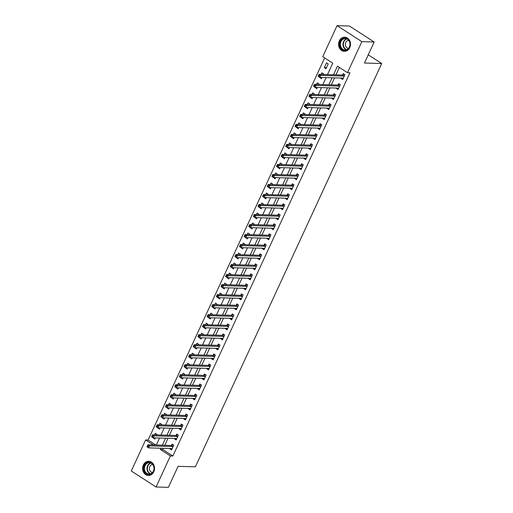 <?xml version="1.0" encoding="UTF-8"?>
<svg xmlns="http://www.w3.org/2000/svg" width="513" height="513" viewBox="0 0 513 513"><rect width="100%" height="100%" fill="white"/><g stroke="black" fill="none" stroke-linecap="round" stroke-linejoin="round"><path stroke-width="0.77" d="M349.77 47.632A7.099 5.964 91.7 0 1 344.338 51.358A7.099 5.964 91.7 0 1 339.324 40.886A7.099 5.964 91.7 0 1 344.749 37.16A7.099 5.964 91.7 0 1 349.77 47.632M153.797 471.755A7.099 5.964 91.7 0 1 148.366 475.48A7.099 5.964 91.7 0 1 143.351 465.009A7.099 5.964 91.7 0 1 148.776 461.283A7.099 5.964 91.7 0 1 153.797 471.755M327.493 74.584L332.764 63.17L322.722 56.687L337.06 25.65L349.398 26.009L374.169 42.002L364.454 63.028L381.717 63.529L195.37 466.824L178.101 466.323L168.386 487.35L156.055 486.991L131.283 470.998L145.621 439.962L153.361 444.957M324.646 57.931L148.09 440.032L145.621 439.962M148.09 440.032L155.83 445.027M153.233 437.839L154.798 439.16L155.362 437.929M156.76 434.909L157.016 434.357L155.343 433.273L154.618 434.844M157.857 427.829L159.421 429.15L159.992 427.919M161.39 424.899L161.64 424.341L159.966 423.263L159.242 424.835M162.486 417.813L164.045 419.134L164.615 417.903M166.013 414.882L166.27 414.331L164.596 413.254L163.871 414.818M167.11 407.803L168.674 409.124L169.245 407.893M170.637 404.872L170.893 404.321L169.219 403.237L168.495 404.808M171.74 397.793L173.298 399.114L173.869 397.876M175.266 394.856L175.523 394.305L173.849 393.227L173.125 394.798M176.363 387.777L177.928 389.098L178.498 387.866M179.89 384.846L180.146 384.295L178.473 383.211L177.748 384.782M180.993 377.767L182.551 379.088L183.122 377.857M184.52 374.836L184.776 374.278L183.103 373.201L182.371 374.772M185.616 367.75L187.181 369.078L187.752 367.84M189.143 364.82L189.4 364.268L187.726 363.191L187.001 364.762M190.246 357.741L191.804 359.062L192.375 357.83M193.773 354.81L194.029 354.259L192.356 353.175L191.625 354.746M194.869 347.731L196.434 349.052L197.005 347.82M198.396 344.794L198.653 344.242L196.979 343.165L196.255 344.736M199.499 337.714L201.058 339.035L201.628 337.804M203.026 334.784L203.276 334.232L201.603 333.149L200.878 334.72M204.123 327.704L205.687 329.025L206.252 327.794M207.65 324.774L207.906 324.222L206.232 323.139L205.508 324.71M208.746 317.688L210.311 319.015L210.881 317.778M212.279 314.758L212.529 314.206L210.856 313.129L210.131 314.7M213.376 307.678L214.941 308.999L215.505 307.768M216.903 304.748L217.159 304.196L215.486 303.112L214.761 304.684M217.999 297.668L219.564 298.989L220.135 297.758M221.533 294.738L221.783 294.18L220.109 293.103L219.384 294.674M222.629 287.652L224.187 288.979L224.758 287.742M226.156 284.721L226.413 284.17L224.739 283.093L224.014 284.657M227.253 277.642L228.817 278.963L229.388 277.732M230.779 274.712L231.036 274.16L229.362 273.076L228.638 274.647M231.882 267.632L233.441 268.953L234.011 267.715M235.409 264.695L235.666 264.144L233.992 263.066L233.261 264.637M236.506 257.616L238.07 258.937L238.641 257.706M240.033 254.685L240.289 254.134L238.616 253.05L237.891 254.621M241.136 247.606L242.694 248.927L243.265 247.696M244.663 244.675L244.919 244.124L243.245 243.04L242.514 244.611M245.759 237.59L247.324 238.917L247.894 237.679M249.286 234.659L249.542 234.108L247.869 233.03L247.144 234.601M250.389 227.58L251.947 228.901L252.518 227.669M253.916 224.649L254.172 224.098L252.499 223.014L251.768 224.585M255.012 217.57L256.577 218.891L257.148 217.659M258.539 214.639L258.796 214.081L257.122 213.004L256.397 214.575M259.642 207.553L261.2 208.874L261.771 207.643M263.169 204.623L263.419 204.071L261.745 202.994L261.021 204.559M264.266 197.543L265.83 198.864L266.394 197.633M267.792 194.613L268.049 194.061L266.375 192.978L265.651 194.549M268.889 187.534L270.454 188.855L271.024 187.617M272.422 184.597L272.672 184.045L270.999 182.968L270.274 184.539M273.519 177.517L275.083 178.838L275.648 177.607M277.046 174.587L277.302 174.035L275.628 172.952L274.904 174.523M278.142 167.507L279.707 168.828L280.278 167.597M281.669 164.577L281.926 164.019L280.252 162.942L279.527 164.513M282.772 157.491L284.33 158.818L284.901 157.581M286.299 154.56L286.555 154.009L284.882 152.932L284.157 154.503M287.395 147.481L288.96 148.802L289.531 147.571M290.922 144.551L291.179 143.999L289.505 142.915L288.781 144.486M292.025 137.471L293.583 138.792L294.154 137.561M295.552 134.534L295.809 133.983L294.135 132.905L293.404 134.477M296.649 127.455L298.213 128.776L298.784 127.545M300.176 124.524L300.432 123.973L298.758 122.889L298.034 124.46M301.278 117.445L302.837 118.766L303.407 117.535M304.805 114.514L305.062 113.963L303.388 112.879L302.657 114.45M305.902 107.429L307.467 108.756L308.037 107.518M309.429 104.498L309.685 103.947L308.012 102.869L307.287 104.44M310.532 97.419L312.09 98.74L312.661 97.508M314.059 94.488L314.309 93.937L312.635 92.853L311.91 94.424M315.155 87.409L316.72 88.73L317.284 87.499M318.682 84.478L318.939 83.92L317.265 82.843L316.54 84.414M319.779 77.392L321.343 78.72L321.914 77.482M323.312 74.462L323.562 73.91L321.888 72.833L321.164 74.398M325.973 68.704L328.192 63.901L326.518 62.817L324.299 67.626L325.973 68.704M163.391 448.311L162.82 449.542L172.862 456.025L349.962 72.75L347.493 72.679L337.451 66.196L333.495 74.757M339.375 67.44L335.957 74.834M334.566 77.854L331.334 84.844M329.936 87.864L326.71 94.854M325.313 97.874L322.081 104.87M320.683 107.89L317.457 114.88M316.059 117.9L312.827 124.896M311.436 127.917L308.204 134.906M306.806 137.926L303.574 144.916M302.183 147.936L298.951 154.932M297.553 157.953L294.321 164.942M292.929 167.963L289.698 174.952M288.3 177.973L285.068 184.969M283.676 187.989L280.444 194.978M279.046 197.999L275.821 204.995M274.423 208.015L271.191 215.005M269.793 218.025L266.568 225.015M265.17 228.035L261.938 235.031M260.54 238.051L257.314 245.041M255.916 248.061L252.685 255.051M251.293 258.077L248.061 265.067M246.663 268.087L243.431 275.077M242.04 278.097L238.808 285.093M237.41 288.114L234.178 295.103M232.787 298.124L229.555 305.113M228.157 308.133L224.925 315.129M223.533 318.15L220.301 325.139M218.904 328.16L215.678 335.156M214.28 338.176L211.048 345.166M209.65 348.186L206.425 355.176M205.027 358.196L201.795 365.192M200.403 368.212L197.172 375.202M195.774 378.222L192.542 385.212M191.15 388.232L187.918 395.228M186.52 398.248L183.288 405.238M181.897 408.258L178.665 415.254M177.267 418.275L174.035 425.264M172.644 428.284L169.412 435.274M168.014 438.294L164.782 445.29M170.034 448.503L169.861 448.888L171.534 449.965L173.753 445.162L172.079 444.078L171.477 445.38M174.664 438.493L174.484 438.871L176.158 439.955L178.383 435.146L176.709 434.069L176.106 435.37M179.287 428.477L179.114 428.862L180.788 429.939L183.006 425.136L181.333 424.059L180.73 425.36M183.917 418.467L183.737 418.852L185.411 419.929L187.63 415.126L185.956 414.042L185.36 415.344M188.54 408.451L188.367 408.835L190.041 409.919L192.26 405.11L190.586 404.032L189.983 405.334M193.17 398.441L192.991 398.825L194.664 399.903L196.883 395.1L195.209 394.016L194.607 395.324M197.794 388.431L197.62 388.809L199.294 389.893L201.513 385.083L199.839 384.006L199.236 385.308M202.423 378.414L202.244 378.799L203.917 379.883L206.136 375.074L204.463 373.996L203.86 375.298M207.047 368.405L206.867 368.789L208.541 369.867L210.766 365.064L209.092 363.98L208.49 365.282M211.677 358.388L211.497 358.773L213.171 359.857L215.389 355.047L213.716 353.97L213.113 355.272M216.3 348.378L216.12 348.763L217.794 349.84L220.019 345.037L218.346 343.954L217.743 345.262M220.923 338.368L220.75 338.753L222.424 339.83L224.643 335.027L222.969 333.944L222.366 335.245M225.553 328.352L225.374 328.737L227.047 329.821L229.273 325.011L227.599 323.934L226.996 325.236M230.177 318.342L230.004 318.727L231.677 319.804L233.896 315.001L232.222 313.918L231.619 315.226M234.807 308.332L234.627 308.711L236.301 309.794L238.526 304.985L236.852 303.908L236.249 305.209M239.43 298.316L239.257 298.701L240.93 299.784L243.149 294.975L241.476 293.898L240.873 295.199M244.06 288.306L243.88 288.691L245.554 289.768L247.773 284.965L246.099 283.881L245.503 285.183M248.683 278.29L248.51 278.674L250.184 279.758L252.402 274.949L250.729 273.871L250.126 275.173M253.313 268.28L253.133 268.665L254.807 269.742L257.026 264.939L255.352 263.855L254.749 265.163M257.936 258.27L257.763 258.655L259.437 259.732L261.656 254.929L259.982 253.845L259.379 255.147M262.566 248.254L262.387 248.638L264.06 249.722L266.279 244.913L264.605 243.835L264.003 245.137M267.19 238.244L267.01 238.628L268.684 239.706L270.909 234.903L269.235 233.819L268.632 235.121M271.819 228.234L271.64 228.612L273.314 229.696L275.532 224.886L273.859 223.809L273.256 225.111M276.443 218.217L276.263 218.602L277.937 219.679L280.162 214.876L278.488 213.799L277.886 215.101M281.066 208.207L280.893 208.592L282.567 209.67L284.786 204.867L283.112 203.783L282.509 205.085M285.696 198.191L285.517 198.576L287.19 199.66L289.415 194.85L287.742 193.773L287.139 195.075M290.32 188.181L290.146 188.566L291.82 189.643L294.039 184.84L292.365 183.757L291.762 185.065M294.949 178.171L294.77 178.55L296.443 179.633L298.669 174.824L296.989 173.747L296.392 175.048M299.573 168.155L299.4 168.54L301.073 169.623L303.292 164.814L301.618 163.737L301.016 165.039M304.203 158.145L304.023 158.53L305.697 159.607L307.915 154.804L306.242 153.72L305.645 155.022M308.826 148.129L308.653 148.513L310.327 149.597L312.545 144.788L310.872 143.711L310.269 145.012M313.456 138.119L313.276 138.504L314.95 139.581L317.169 134.778L315.495 133.694L314.892 135.002M318.079 128.109L317.9 128.494L319.58 129.571L321.798 124.768L320.125 123.684L319.522 124.986M322.709 118.093L322.53 118.477L324.203 119.561L326.422 114.752L324.748 113.674L324.145 114.976M327.332 108.083L327.153 108.467L328.827 109.545L331.052 104.742L329.378 103.658L328.775 104.966M331.956 98.073L331.783 98.451L333.456 99.535L335.675 94.725L334.001 93.648L333.399 94.95M336.586 88.056L336.406 88.441L338.08 89.525L340.305 84.716L338.631 83.638L338.029 84.94M341.209 78.047L341.036 78.431L342.71 79.509L344.928 74.706L343.255 73.622L342.652 74.924M381.717 63.529L368.238 54.827M374.169 42.002L361.838 41.643L347.493 72.679M337.06 25.65L361.838 41.643M172.862 456.025L170.399 455.954L156.055 486.991M160.922 448.24L160.351 449.471L170.399 455.954M332.097 77.777L328.865 84.773M327.474 87.794L324.242 94.783M322.844 97.803L319.612 104.799M318.22 107.82L314.988 114.809M313.59 117.83L310.365 124.819M308.967 127.84L305.735 134.836M304.337 137.856L301.112 144.846M299.714 147.866L296.482 154.855M295.09 157.882L291.859 164.872M290.461 167.892L287.229 174.882M285.837 177.902L282.605 184.898M281.207 187.918L277.975 194.908M276.584 197.928L273.352 204.918M271.954 207.938L268.722 214.934M267.331 217.954L264.099 224.944M262.701 227.964L259.469 234.96M258.077 237.981L254.846 244.97M253.448 247.991L250.222 254.98M248.824 258.001L245.592 264.997M244.194 268.017L240.969 275.006M239.571 278.027L236.339 285.016M234.948 288.037L231.716 295.033M230.318 298.053L227.086 305.043M225.694 308.063L222.462 315.059M221.065 318.079L217.833 325.069M216.441 328.089L213.209 335.079M211.811 338.099L208.579 345.095M207.188 348.115L203.956 355.105M202.558 358.125L199.333 365.115M197.935 368.142L194.703 375.131M193.305 378.152L190.079 385.141M188.681 388.161L185.45 395.157M184.052 398.178L180.826 405.167M179.428 408.188L176.196 415.177M174.805 418.198L171.573 425.194M170.175 428.214L166.943 435.204M165.552 438.224L162.32 445.22M156.318 445.04L159.543 438.051M160.941 435.03L164.173 428.041M165.564 425.02L168.796 418.024M170.194 415.004L173.426 408.015M174.818 404.994L178.049 397.998M179.447 394.978L182.679 387.988M184.071 384.968L187.303 377.978M188.701 374.958L191.933 367.962M193.324 364.942L196.556 357.952M197.954 354.932L201.186 347.942M202.577 344.916L205.809 337.926M207.207 334.906L210.433 327.916M211.831 324.896L215.062 317.9M216.46 314.879L219.686 307.89M221.084 304.869L224.316 297.88M225.707 294.86L228.939 287.864M230.337 284.843L233.569 277.854M234.96 274.833L238.192 267.837M239.59 264.817L242.822 257.827M244.214 254.807L247.446 247.817M248.843 244.797L252.075 237.801M253.467 234.781L256.699 227.791M258.097 224.771L261.322 217.781M262.72 214.761L265.952 207.765M267.35 204.745L270.575 197.755M271.973 194.735L275.205 187.739M276.603 184.718L279.829 177.729M281.227 174.709L284.459 167.719M285.85 164.699L289.082 157.703M290.48 154.682L293.712 147.693M295.103 144.672L298.335 137.683M299.733 134.656L302.965 127.666M304.356 124.646L307.588 117.657M308.986 114.636L312.218 107.64M313.61 104.62L316.842 97.63M318.24 94.61L321.465 87.62M322.863 84.6L326.095 77.604M162.82 449.542L160.351 449.471M172.002 448.946L169.861 448.888M155.266 438.14L153.124 438.083M326.441 67.684L324.299 67.626M321.811 77.7L319.67 77.636M317.188 87.71L315.046 87.646M312.564 97.727L310.416 97.662M307.935 107.736L305.793 107.672M303.311 117.746L301.163 117.689M298.681 127.763L296.54 127.699M294.058 137.773L291.91 137.708M289.428 147.782L287.286 147.725M284.805 157.799L282.657 157.735M280.175 167.809L278.033 167.745M275.552 177.825L273.403 177.761M270.922 187.835L268.78 187.771M266.298 197.845L264.157 197.787M261.675 207.861L259.527 207.797M257.045 217.871L254.903 217.807M252.422 227.881L250.273 227.823M247.792 237.897L245.65 237.833M243.168 247.907L241.02 247.843M238.539 257.924L236.397 257.859M233.915 267.933L231.767 267.869M229.285 277.943L227.144 277.886M224.662 287.96L222.514 287.896M220.032 297.97L217.89 297.906M215.409 307.986L213.267 307.922M210.779 317.996L208.637 317.932M206.155 328.006L204.014 327.948M201.532 338.022L199.384 337.958M196.902 348.032L194.76 347.968M192.279 358.042L190.131 357.984M187.649 368.058L185.507 367.994M183.026 378.068L180.877 378.004M178.396 388.085L176.254 388.02M173.772 398.094L171.624 398.03M169.143 408.104L167.001 408.047M164.519 418.121L162.371 418.057M159.889 428.131L157.748 428.066M176.632 438.936L174.484 438.871M181.256 428.926L179.114 428.862M185.886 418.909L183.737 418.852M190.509 408.899L188.367 408.835M195.132 398.89L192.991 398.825M199.762 388.873L197.62 388.809M204.386 378.863L202.244 378.799M209.015 368.847L206.867 368.789M213.639 358.837L211.497 358.773M218.269 348.827L216.12 348.763M222.892 338.811L220.75 338.753M227.522 328.801L225.374 328.737M232.145 318.791L230.004 318.727M236.775 308.775L234.627 308.711M241.399 298.765L239.257 298.701M246.028 288.748L243.88 288.691M250.652 278.739L248.51 278.674M255.275 268.729L253.133 268.665M259.905 258.712L257.763 258.655M264.528 248.702L262.387 248.638M269.158 238.686L267.01 238.628M273.782 228.676L271.64 228.612M278.412 218.666L276.263 218.602M283.035 208.65L280.893 208.592M287.665 198.64L285.517 198.576M292.288 188.63L290.146 188.566M296.918 178.614L294.77 178.55M301.541 168.604L299.4 168.54M306.165 158.588L304.023 158.53M310.795 148.578L308.653 148.513M315.418 138.568L313.276 138.504M320.048 128.551L317.9 128.494M324.671 118.541L322.53 118.477M329.301 108.532L327.153 108.467M333.925 98.515L331.783 98.451M338.554 88.505L336.406 88.441M343.178 78.489L341.036 78.431M171.451 448.542L172.022 448.913M148.154 446.137L147.487 445.701L147.116 446.502L147.782 446.938L148.154 446.137L149.578 445.88L148.648 447.881L146.974 446.797L147.904 444.797L149.578 445.88L172.862 446.554A0.911 0.442 122.8 0 0 173.073 446.502L173.15 446.464M172.137 448.663L172.092 448.618A0.911 0.442 122.8 0 0 172.06 448.593A0.911 0.442 122.8 0 0 171.932 448.561L148.648 447.881L147.782 446.938M147.487 445.701L147.904 444.797L171.188 445.476A0.911 0.442 122.8 0 0 171.4 445.425L172.984 444.662M176.081 438.532L176.645 438.897M152.778 436.121L152.111 435.691L151.739 436.492L152.412 436.922L152.778 436.121L154.201 435.864L153.278 437.865L151.604 436.787L152.528 434.787L154.201 435.864L177.485 436.544A0.911 0.442 122.8 0 0 177.697 436.492L177.78 436.454M176.761 438.653L176.716 438.609A0.911 0.442 122.8 0 0 176.684 438.583A0.911 0.442 122.8 0 0 176.562 438.544L153.278 437.865L152.412 436.922M152.111 435.691L152.528 434.787L175.812 435.46A0.911 0.442 122.8 0 0 176.023 435.409L177.607 434.652M180.704 428.522L181.275 428.887M157.408 426.111L156.741 425.681L156.369 426.483L157.036 426.912L157.408 426.111L158.831 425.854L157.901 427.855L156.228 426.778L157.158 424.77L158.831 425.854L182.115 426.527A0.911 0.442 122.8 0 0 182.32 426.476L182.404 426.438M181.39 428.637L181.346 428.599A0.911 0.442 122.8 0 0 181.313 428.567A0.911 0.442 122.8 0 0 181.185 428.535L157.901 427.855L157.036 426.912M156.741 425.681L157.158 424.77L180.441 425.45A0.911 0.442 122.8 0 0 180.647 425.399L182.237 424.636M185.334 418.505L185.898 418.871M162.031 416.101L161.364 415.665L160.992 416.466L161.666 416.902L162.031 416.101L163.455 415.838L162.531 417.845L160.858 416.761L161.781 414.76L163.455 415.838L186.738 416.518A0.911 0.442 122.8 0 0 186.95 416.466L187.033 416.428M186.014 418.627L185.969 418.582A0.911 0.442 122.8 0 0 185.937 418.557A0.911 0.442 122.8 0 0 185.815 418.518L162.531 417.845L161.666 416.902M161.364 415.665L161.781 414.76L185.065 415.44A0.911 0.442 122.8 0 0 185.276 415.383L186.86 414.626M189.957 408.495L190.528 408.861M166.661 406.084L165.988 405.655L165.622 406.456L166.289 406.886L166.661 406.084L168.078 405.828L167.155 407.829L165.481 406.751L166.404 404.751L168.078 405.828L191.362 406.508A0.911 0.442 122.8 0 0 191.573 406.456L191.657 406.411M190.644 408.617L190.599 408.572A0.911 0.442 122.8 0 0 190.56 408.547A0.911 0.442 122.8 0 0 190.438 408.508L167.155 407.829L166.289 406.886M165.988 405.655L166.404 404.751L189.688 405.424A0.911 0.442 122.8 0 0 189.9 405.373L191.49 404.616M153.387 465.169A6.143 5.162 91.7 0 1 151.63 473.621A6.143 5.162 91.7 0 1 144.544 471.62A6.143 5.162 91.7 0 1 146.301 463.162A6.143 5.162 91.7 0 1 153.387 465.169M145.121 471.383A5.688 4.777 -88.3 0 0 149.046 474.089A5.688 4.777 -88.3 0 0 153.336 471.235A5.688 4.777 -88.3 0 0 153.31 465.419A5.688 4.777 -88.3 0 0 149.379 462.713A5.688 4.777 -88.3 0 0 145.089 465.567A5.688 4.777 -88.3 0 0 145.121 471.383M152.457 472.537A4.053 3.405 91.7 0 1 149.899 470.633A4.053 3.405 91.7 0 1 152.694 464.457M149.552 461.367A7.054 5.925 -88.3 0 0 149.174 461.341A7.054 5.925 -88.3 0 0 143.858 464.881A7.054 5.925 -88.3 0 0 143.89 472.095A7.054 5.925 -88.3 0 0 148.764 475.448A7.054 5.925 -88.3 0 0 149.142 475.442M340.42 41.354A6.143 5.162 91.7 0 1 347.436 38.866A6.143 5.162 91.7 0 1 349.456 47.19A6.143 5.162 91.7 0 1 342.44 49.678A6.143 5.162 91.7 0 1 340.42 41.354M349.372 46.978A5.688 4.777 -88.3 0 0 345.352 38.59A5.688 4.777 -88.3 0 0 341.004 41.579A5.688 4.777 -88.3 0 0 345.018 49.966A5.688 4.777 -88.3 0 0 349.372 46.978M348.43 48.414A4.053 3.405 91.7 0 1 345.807 42.457A4.053 3.405 91.7 0 1 348.667 40.335M345.525 37.244A7.054 5.925 -88.3 0 0 345.146 37.218A7.054 5.925 -88.3 0 0 339.753 40.918A7.054 5.925 -88.3 0 0 344.736 51.319A7.054 5.925 -88.3 0 0 345.114 51.319M194.587 398.479L195.152 398.851M171.284 396.074L170.617 395.645L170.245 396.44L170.919 396.876L171.284 396.074L172.708 395.818L171.784 397.819L170.111 396.735L171.034 394.734L172.708 395.818L195.992 396.491A0.911 0.442 122.8 0 0 196.203 396.44L196.287 396.402M195.267 398.601L195.222 398.556A0.911 0.442 122.8 0 0 195.19 398.53A0.911 0.442 122.8 0 0 195.068 398.498L171.784 397.819L170.919 396.876M170.617 395.645L171.034 394.734L194.318 395.414A0.911 0.442 122.8 0 0 194.53 395.363L196.113 394.6M199.211 388.469L199.781 388.835M175.914 386.065L175.241 385.629L174.875 386.43L175.542 386.86L175.914 386.065L177.331 385.802L176.408 387.809L174.734 386.725L175.658 384.724L177.331 385.802L200.615 386.481A0.911 0.442 122.8 0 0 200.827 386.43L200.91 386.392M199.89 388.591L199.852 388.546A0.911 0.442 122.8 0 0 199.814 388.521A0.911 0.442 122.8 0 0 199.692 388.482L176.408 387.809L175.542 386.86M175.241 385.629L175.658 384.724L198.941 385.398A0.911 0.442 122.8 0 0 199.153 385.346L200.737 384.59M203.841 378.459L204.405 378.825M180.538 376.048L179.871 375.619L179.499 376.42L180.172 376.85L180.538 376.048L181.961 375.792L181.038 377.792L179.364 376.715L180.287 374.708L181.961 375.792L205.245 376.471A0.911 0.442 122.8 0 0 205.456 376.414L205.533 376.375M204.52 378.575L204.475 378.536A0.911 0.442 122.8 0 0 204.443 378.511A0.911 0.442 122.8 0 0 204.321 378.472L181.038 377.792L180.172 376.85M179.871 375.619L180.287 374.708L203.571 375.388A0.911 0.442 122.8 0 0 203.783 375.336L205.367 374.573M208.464 368.443L209.035 368.809M185.167 366.038L184.494 365.602L184.129 366.404L184.795 366.84L185.167 366.038L186.585 365.782L185.661 367.783L183.987 366.699L184.911 364.698L186.585 365.782L209.868 366.455A0.911 0.442 122.8 0 0 210.08 366.404L210.163 366.365M209.144 368.565L209.105 368.52A0.911 0.442 122.8 0 0 209.067 368.494A0.911 0.442 122.8 0 0 208.945 368.456L185.661 367.783L184.795 366.84M184.494 365.602L184.911 364.698L208.195 365.378A0.911 0.442 122.8 0 0 208.406 365.327L209.99 364.563M213.094 358.433L213.658 358.799M189.791 356.022L189.124 355.592L188.752 356.394L189.419 356.824L189.791 356.022L191.214 355.765L190.285 357.766L188.611 356.689L189.541 354.688L191.214 355.765L214.498 356.445A0.911 0.442 122.8 0 0 214.71 356.394L214.787 356.355M213.774 358.555L213.729 358.51A0.911 0.442 122.8 0 0 213.697 358.484A0.911 0.442 122.8 0 0 213.568 358.446L190.285 357.766L189.419 356.824M189.124 355.592L189.541 354.688L212.824 355.362A0.911 0.442 122.8 0 0 213.036 355.31L214.62 354.554M217.717 348.423L218.288 348.789M194.421 346.012L193.747 345.582L193.375 346.384L194.049 346.814L194.421 346.012L195.838 345.756L194.914 347.756L193.241 346.679L194.164 344.672L195.838 345.756L219.122 346.429A0.911 0.442 122.8 0 0 219.333 346.378L219.417 346.339M218.397 348.539L218.352 348.5A0.911 0.442 122.8 0 0 218.32 348.468A0.911 0.442 122.8 0 0 218.198 348.436L194.914 347.756L194.049 346.814M193.747 345.582L194.164 344.672L217.448 345.352A0.911 0.442 122.8 0 0 217.659 345.3L219.243 344.537M222.341 338.407L222.911 338.772M199.044 336.002L198.377 335.566L198.005 336.368L198.672 336.804L199.044 336.002L200.468 335.739L199.538 337.746L197.864 336.663L198.794 334.662L200.468 335.739L223.751 336.419A0.911 0.442 122.8 0 0 223.963 336.368L224.04 336.329M223.027 338.529L222.982 338.484A0.911 0.442 122.8 0 0 222.95 338.458A0.911 0.442 122.8 0 0 222.822 338.42L199.538 337.746L198.672 336.804M198.377 335.566L198.794 334.662L222.078 335.342A0.911 0.442 122.8 0 0 222.289 335.284L223.873 334.527M226.97 328.397L227.535 328.762M203.674 325.986L203.001 325.556L202.629 326.358L203.302 326.787L203.674 325.986L205.091 325.729L204.168 327.73L202.494 326.653L203.417 324.652L205.091 325.729L228.375 326.409A0.911 0.442 122.8 0 0 228.586 326.351L228.67 326.313M227.65 328.512L227.605 328.474A0.911 0.442 122.8 0 0 227.573 328.448A0.911 0.442 122.8 0 0 227.451 328.41L204.168 327.73L203.302 326.787M203.001 325.556L203.417 324.652L226.701 325.325A0.911 0.442 122.8 0 0 226.913 325.274L228.497 324.511M231.594 318.381L232.165 318.753M208.297 315.976L207.63 315.54L207.258 316.341L207.925 316.777L208.297 315.976L209.721 315.719L208.791 317.72L207.117 316.636L208.047 314.636L209.721 315.719L233.005 316.393A0.911 0.442 122.8 0 0 233.21 316.341L233.293 316.303M232.28 318.502L232.235 318.458A0.911 0.442 122.8 0 0 232.203 318.432A0.911 0.442 122.8 0 0 232.075 318.4L208.791 317.72L207.925 316.777M207.63 315.54L208.047 314.636L231.331 315.315A0.911 0.442 122.8 0 0 231.536 315.264L233.126 314.501M236.224 308.371L236.788 308.736M212.921 305.96L212.254 305.53L211.882 306.332L212.555 306.761L212.921 305.96L214.344 305.703L213.421 307.71L211.747 306.627L212.671 304.626L214.344 305.703L237.628 306.383A0.911 0.442 122.8 0 0 237.84 306.332L237.923 306.293M236.903 308.493L236.859 308.448A0.911 0.442 122.8 0 0 236.826 308.422A0.911 0.442 122.8 0 0 236.705 308.384L213.421 307.71L212.555 306.761M212.254 305.53L212.671 304.626L235.954 305.299A0.911 0.442 122.8 0 0 236.166 305.248L237.75 304.491M240.847 298.361L241.418 298.726M217.55 295.95L216.884 295.52L216.512 296.322L217.179 296.751L217.55 295.95L218.974 295.693L218.044 297.694L216.371 296.617L217.294 294.609L218.974 295.693L242.258 296.373A0.911 0.442 122.8 0 0 242.463 296.315L242.546 296.277M241.533 298.476L241.488 298.438A0.911 0.442 122.8 0 0 241.456 298.406A0.911 0.442 122.8 0 0 241.328 298.374L218.044 297.694L217.179 296.751M216.884 295.52L217.294 294.609L240.584 295.289A0.911 0.442 122.8 0 0 240.789 295.238L242.38 294.475M245.477 288.344L246.041 288.71M222.174 285.94L221.507 285.504L221.135 286.305L221.808 286.741L222.174 285.94L223.597 285.677L222.674 287.684L221 286.6L221.924 284.6L223.597 285.677L246.881 286.357A0.911 0.442 122.8 0 0 247.093 286.305L247.176 286.267M246.157 288.466L246.112 288.421A0.911 0.442 122.8 0 0 246.08 288.396A0.911 0.442 122.8 0 0 245.958 288.357L222.674 287.684L221.808 286.741M221.507 285.504L221.924 284.6L245.208 285.279A0.911 0.442 122.8 0 0 245.419 285.222L247.003 284.465M250.1 278.335L250.671 278.7M226.804 275.923L226.13 275.494L225.765 276.295L226.432 276.725L226.804 275.923L228.221 275.667L227.297 277.668L225.624 276.59L226.547 274.59L228.221 275.667L251.505 276.347A0.911 0.442 122.8 0 0 251.716 276.295L251.8 276.25M250.786 278.456L250.742 278.412A0.911 0.442 122.8 0 0 250.703 278.386A0.911 0.442 122.8 0 0 250.581 278.347L227.297 277.668L226.432 276.725M226.13 275.494L226.547 274.59L249.831 275.263A0.911 0.442 122.8 0 0 250.043 275.212L251.626 274.455M254.73 268.318L255.294 268.69M231.427 265.914L230.76 265.484L230.388 266.279L231.062 266.715L231.427 265.914L232.851 265.657L231.927 267.658L230.254 266.58L231.177 264.573L232.851 265.657L256.134 266.33A0.911 0.442 122.8 0 0 256.346 266.279L256.423 266.241M255.41 268.44L255.365 268.402A0.911 0.442 122.8 0 0 255.333 268.37A0.911 0.442 122.8 0 0 255.211 268.337L231.927 267.658L231.062 266.715M230.76 265.484L231.177 264.573L254.461 265.253A0.911 0.442 122.8 0 0 254.672 265.202L256.256 264.439M259.354 258.308L259.924 258.674M236.057 255.904L235.384 255.468L235.018 256.269L235.685 256.699L236.057 255.904L237.474 255.641L236.551 257.648L234.877 256.564L235.8 254.563L237.474 255.641L260.758 256.32A0.911 0.442 122.8 0 0 260.97 256.269L261.053 256.231M260.033 258.43L259.995 258.385A0.911 0.442 122.8 0 0 259.956 258.36A0.911 0.442 122.8 0 0 259.834 258.321L236.551 257.648L235.685 256.699M235.384 255.468L235.8 254.563L259.084 255.243A0.911 0.442 122.8 0 0 259.296 255.185L260.88 254.429M263.983 248.298L264.548 248.664M240.68 245.887L240.013 245.458L239.642 246.259L240.308 246.689L240.68 245.887L242.104 245.631L241.181 247.632L239.5 246.554L240.43 244.547L242.104 245.631L265.388 246.311A0.911 0.442 122.8 0 0 265.599 246.253L265.676 246.214M264.663 248.414L264.618 248.375A0.911 0.442 122.8 0 0 264.586 248.35A0.911 0.442 122.8 0 0 264.464 248.311L241.181 247.632L240.308 246.689M240.013 245.458L240.43 244.547L263.714 245.227A0.911 0.442 122.8 0 0 263.926 245.176L265.51 244.412M268.607 238.282L269.178 238.654M245.31 235.877L244.637 235.441L244.271 236.243L244.938 236.679L245.31 235.877L246.727 235.621L245.804 237.622L244.13 236.538L245.054 234.537L246.727 235.621L270.011 236.294A0.911 0.442 122.8 0 0 270.223 236.243L270.306 236.204M269.287 238.404L269.248 238.359A0.911 0.442 122.8 0 0 269.21 238.333A0.911 0.442 122.8 0 0 269.088 238.301L245.804 237.622L244.938 236.679M244.637 235.441L245.054 234.537L268.337 235.217A0.911 0.442 122.8 0 0 268.549 235.166L270.133 234.403M273.23 228.272L273.801 228.638M249.934 225.861L249.267 225.431L248.895 226.233L249.562 226.663L249.934 225.861L251.357 225.605L250.427 227.605L248.754 226.528L249.684 224.527L251.357 225.605L274.641 226.284A0.911 0.442 122.8 0 0 274.853 226.233L274.93 226.195M273.916 228.394L273.871 228.349A0.911 0.442 122.8 0 0 273.839 228.323A0.911 0.442 122.8 0 0 273.711 228.285L250.427 227.605L249.562 226.663M249.267 225.431L249.684 224.527L272.967 225.201A0.911 0.442 122.8 0 0 273.179 225.149L274.763 224.393M277.86 218.262L278.424 218.628M254.563 215.851L253.89 215.422L253.518 216.223L254.191 216.653L254.563 215.851L255.981 215.595L255.057 217.595L253.384 216.518L254.307 214.511L255.981 215.595L279.264 216.268A0.911 0.442 122.8 0 0 279.476 216.217L279.559 216.178M278.54 218.378L278.495 218.339A0.911 0.442 122.8 0 0 278.463 218.307A0.911 0.442 122.8 0 0 278.341 218.275L255.057 217.595L254.191 216.653M253.89 215.422L254.307 214.511L277.591 215.191A0.911 0.442 122.8 0 0 277.802 215.139L279.386 214.376M282.483 208.246L283.054 208.611M259.187 205.841L258.52 205.405L258.148 206.207L258.815 206.643L259.187 205.841L260.61 205.578L259.681 207.585L258.007 206.502L258.937 204.501L260.61 205.578L283.894 206.258A0.911 0.442 122.8 0 0 284.106 206.207L284.183 206.168M283.17 208.368L283.125 208.323A0.911 0.442 122.8 0 0 283.093 208.297A0.911 0.442 122.8 0 0 282.964 208.259L259.681 207.585L258.815 206.643M258.52 205.405L258.937 204.501L282.221 205.181A0.911 0.442 122.8 0 0 282.432 205.123L284.016 204.366M287.113 198.236L287.678 198.602M263.817 195.825L263.143 195.395L262.771 196.197L263.445 196.626L263.817 195.825L265.234 195.568L264.31 197.569L262.637 196.492L263.56 194.491L265.234 195.568L288.518 196.248A0.911 0.442 122.8 0 0 288.729 196.197L288.813 196.152M287.793 198.358L287.748 198.313A0.911 0.442 122.8 0 0 287.716 198.287A0.911 0.442 122.8 0 0 287.594 198.249L264.31 197.569L263.445 196.626M263.143 195.395L263.56 194.491L286.844 195.164A0.911 0.442 122.8 0 0 287.056 195.113L288.639 194.356M291.737 188.22L292.307 188.592M268.44 185.815L267.773 185.385L267.401 186.181L268.068 186.617L268.44 185.815L269.864 185.559L268.934 187.559L267.26 186.476L268.19 184.475L269.864 185.559L293.147 186.232A0.911 0.442 122.8 0 0 293.353 186.181L293.436 186.142M292.423 188.342L292.378 188.297A0.911 0.442 122.8 0 0 292.346 188.271A0.911 0.442 122.8 0 0 292.218 188.239L268.934 187.559L268.068 186.617M267.773 185.385L268.19 184.475L291.474 185.155A0.911 0.442 122.8 0 0 291.679 185.103L293.269 184.34M296.367 178.21L296.931 178.575M273.063 175.805L272.397 175.369L272.025 176.171L272.698 176.6L273.063 175.805L274.487 175.542L273.564 177.549L271.89 176.466L272.813 174.465L274.487 175.542L297.771 176.222A0.911 0.442 122.8 0 0 297.982 176.171L298.066 176.132M297.046 178.332L297.001 178.287A0.911 0.442 122.8 0 0 296.969 178.261A0.911 0.442 122.8 0 0 296.847 178.223L273.564 177.549L272.698 176.6M272.397 175.369L272.813 174.465L296.097 175.138A0.911 0.442 122.8 0 0 296.309 175.087L297.893 174.33M300.99 168.2L301.561 168.565M277.693 165.789L277.02 165.359L276.654 166.161L277.321 166.59L277.693 165.789L279.11 165.532L278.187 167.533L276.513 166.456L277.437 164.449L279.11 165.532L302.394 166.212A0.911 0.442 122.8 0 0 302.606 166.154L302.689 166.116M301.676 168.315L301.631 168.277A0.911 0.442 122.8 0 0 301.593 168.251A0.911 0.442 122.8 0 0 301.471 168.213L278.187 167.533L277.321 166.59M277.02 165.359L277.437 164.449L300.721 165.128A0.911 0.442 122.8 0 0 300.932 165.077L302.523 164.314M305.62 158.184L306.184 158.549M282.317 155.779L281.65 155.343L281.278 156.144L281.951 156.58L282.317 155.779L283.74 155.522L282.817 157.523L281.143 156.439L282.067 154.439L283.74 155.522L307.024 156.196A0.911 0.442 122.8 0 0 307.236 156.144L307.319 156.106M306.299 158.305L306.255 158.261A0.911 0.442 122.8 0 0 306.223 158.235A0.911 0.442 122.8 0 0 306.101 158.196L282.817 157.523L281.951 156.58M281.65 155.343L282.067 154.439L305.35 155.118A0.911 0.442 122.8 0 0 305.562 155.067L307.146 154.304M310.243 148.174L310.814 148.539M286.947 145.763L286.273 145.333L285.908 146.134L286.575 146.564L286.947 145.763L288.364 145.506L287.44 147.507L285.767 146.429L286.69 144.429L288.364 145.506L311.647 146.186A0.911 0.442 122.8 0 0 311.859 146.134L311.942 146.096M310.923 148.295L310.884 148.251A0.911 0.442 122.8 0 0 310.846 148.225A0.911 0.442 122.8 0 0 310.724 148.186L287.44 147.507L286.575 146.564M286.273 145.333L286.69 144.429L309.974 145.102A0.911 0.442 122.8 0 0 310.185 145.051L311.769 144.294M314.873 138.164L315.437 138.529M291.57 135.753L290.903 135.323L290.531 136.125L291.204 136.554L291.57 135.753L292.994 135.496L292.07 137.497L290.396 136.42L291.32 134.412L292.994 135.496L316.277 136.169A0.911 0.442 122.8 0 0 316.489 136.118L316.566 136.08M315.553 138.279L315.508 138.241A0.911 0.442 122.8 0 0 315.476 138.209A0.911 0.442 122.8 0 0 315.354 138.177L292.07 137.497L291.204 136.554M290.903 135.323L291.32 134.412L314.604 135.092A0.911 0.442 122.8 0 0 314.815 135.041L316.399 134.278M319.496 128.147L320.067 128.513M296.2 125.743L295.526 125.307L295.161 126.108L295.828 126.544L296.2 125.743L297.617 125.48L296.694 127.487L295.02 126.403L295.943 124.403L297.617 125.48L320.901 126.16A0.911 0.442 122.8 0 0 321.112 126.108L321.196 126.07M320.176 128.269L320.138 128.224A0.911 0.442 122.8 0 0 320.099 128.199A0.911 0.442 122.8 0 0 319.977 128.16L296.694 127.487L295.828 126.544M295.526 125.307L295.943 124.403L319.227 125.082A0.911 0.442 122.8 0 0 319.439 125.025L321.023 124.268M324.126 118.137L324.691 118.503M300.823 115.726L300.156 115.297L299.784 116.098L300.451 116.528L300.823 115.726L302.247 115.47L301.317 117.471L299.643 116.393L300.573 114.393L302.247 115.47L325.531 116.15A0.911 0.442 122.8 0 0 325.742 116.092L325.819 116.053M324.806 118.253L324.761 118.214A0.911 0.442 122.8 0 0 324.729 118.189A0.911 0.442 122.8 0 0 324.607 118.15L301.317 117.471L300.451 116.528M300.156 115.297L300.573 114.393L323.857 115.066A0.911 0.442 122.8 0 0 324.069 115.015L325.652 114.252M328.75 108.121L329.32 108.493M305.453 105.716L304.78 105.28L304.414 106.082L305.081 106.518L305.453 105.716L306.87 105.46L305.947 107.461L304.273 106.377L305.197 104.376L306.87 105.46L330.154 106.133A0.911 0.442 122.8 0 0 330.366 106.082L330.449 106.044M329.429 108.243L329.391 108.198A0.911 0.442 122.8 0 0 329.352 108.172A0.911 0.442 122.8 0 0 329.231 108.14L305.947 107.461L305.081 106.518M304.78 105.28L305.197 104.376L328.48 105.056A0.911 0.442 122.8 0 0 328.692 105.005L330.276 104.242M333.373 98.111L333.944 98.477M310.076 95.7L309.41 95.271L309.038 96.072L309.705 96.502L310.076 95.7L311.5 95.444L310.57 97.451L308.897 96.367L309.826 94.366L311.5 95.444L334.784 96.123A0.911 0.442 122.8 0 0 334.995 96.072L335.072 96.034M334.059 98.233L334.014 98.188A0.911 0.442 122.8 0 0 333.982 98.163A0.911 0.442 122.8 0 0 333.854 98.124L310.57 97.451L309.705 96.502M309.41 95.271L309.826 94.366L333.11 95.04A0.911 0.442 122.8 0 0 333.322 94.988L334.906 94.232M338.003 88.101L338.567 88.467M314.706 85.69L314.033 85.261L313.661 86.062L314.334 86.492L314.706 85.69L316.123 85.434L315.2 87.434L313.526 86.357L314.45 84.35L316.123 85.434L339.407 86.113A0.911 0.442 122.8 0 0 339.619 86.056L339.702 86.017M338.683 88.217L338.638 88.178A0.911 0.442 122.8 0 0 338.606 88.146A0.911 0.442 122.8 0 0 338.484 88.114L315.2 87.434L314.334 86.492M314.033 85.261L314.45 84.35L337.734 85.03A0.911 0.442 122.8 0 0 337.945 84.978L339.529 84.215M342.626 78.085L343.197 78.451M319.33 75.68L318.663 75.244L318.291 76.046L318.958 76.482L319.33 75.68L320.753 75.417L319.823 77.425L318.15 76.341L319.08 74.34L320.753 75.417L344.037 76.097A0.911 0.442 122.8 0 0 344.249 76.046L344.326 76.007M343.312 78.207L343.268 78.162A0.911 0.442 122.8 0 0 343.235 78.136A0.911 0.442 122.8 0 0 343.107 78.098L319.823 77.425L318.958 76.482M318.663 75.244L319.08 74.34L342.363 75.02A0.911 0.442 122.8 0 0 342.569 74.962L344.159 74.205M172.862 446.554L171.188 445.476M173.073 446.502L171.4 445.425M177.485 436.544L175.812 435.46M177.697 436.492L176.023 435.409M182.115 426.527L180.441 425.45M182.32 426.476L180.647 425.399M186.738 416.518L185.065 415.44M186.95 416.466L185.276 415.383M191.362 406.508L189.688 405.424M191.573 406.456L189.9 405.373M150.341 473.916A5.688 4.777 91.7 0 1 147.686 471.46A5.688 4.777 91.7 0 1 150.655 462.963M151.04 463.124A5.502 4.623 -88.3 0 0 148.065 471.37A5.502 4.623 -88.3 0 0 150.726 473.781M346.313 49.793A5.688 4.777 91.7 0 1 343.569 41.649A5.688 4.777 91.7 0 1 346.628 38.841M347.012 38.994A5.502 4.623 -88.3 0 0 343.954 41.745A5.502 4.623 -88.3 0 0 346.698 49.652M195.992 396.491L194.318 395.414M196.203 396.44L194.53 395.363M200.615 386.481L198.941 385.398M200.827 386.43L199.153 385.346M205.245 376.471L203.571 375.388M205.456 376.414L203.783 375.336M209.868 366.455L208.195 365.378M210.08 366.404L208.406 365.327M214.498 356.445L212.824 355.362M214.71 356.394L213.036 355.31M219.122 346.429L217.448 345.352M219.333 346.378L217.659 345.3M223.751 336.419L222.078 335.342M223.963 336.368L222.289 335.284M228.375 326.409L226.701 325.325M228.586 326.351L226.913 325.274M233.005 316.393L231.331 315.315M233.21 316.341L231.536 315.264M237.628 306.383L235.954 305.299M237.84 306.332L236.166 305.248M242.258 296.373L240.584 295.289M242.463 296.315L240.789 295.238M246.881 286.357L245.208 285.279M247.093 286.305L245.419 285.222M251.505 276.347L249.831 275.263M251.716 276.295L250.043 275.212M256.134 266.33L254.461 265.253M256.346 266.279L254.672 265.202M260.758 256.32L259.084 255.243M260.97 256.269L259.296 255.185M265.388 246.311L263.714 245.227M265.599 246.253L263.926 245.176M270.011 236.294L268.337 235.217M270.223 236.243L268.549 235.166M274.641 226.284L272.967 225.201M274.853 226.233L273.179 225.149M279.264 216.268L277.591 215.191M279.476 216.217L277.802 215.139M283.894 206.258L282.221 205.181M284.106 206.207L282.432 205.123M288.518 196.248L286.844 195.164M288.729 196.197L287.056 195.113M293.147 186.232L291.474 185.155M293.353 186.181L291.679 185.103M297.771 176.222L296.097 175.138M297.982 176.171L296.309 175.087M302.394 166.212L300.721 165.128M302.606 166.154L300.932 165.077M307.024 156.196L305.35 155.118M307.236 156.144L305.562 155.067M311.647 146.186L309.974 145.102M311.859 146.134L310.185 145.051M316.277 136.169L314.604 135.092M316.489 136.118L314.815 135.041M320.901 126.16L319.227 125.082M321.112 126.108L319.439 125.025M325.531 116.15L323.857 115.066M325.742 116.092L324.069 115.015M330.154 106.133L328.48 105.056M330.366 106.082L328.692 105.005M334.784 96.123L333.11 95.04M334.995 96.072L333.322 94.988M339.407 86.113L337.734 85.03M339.619 86.056L337.945 84.978M344.037 76.097L342.363 75.02M344.249 76.046L342.569 74.962"/></g></svg>
